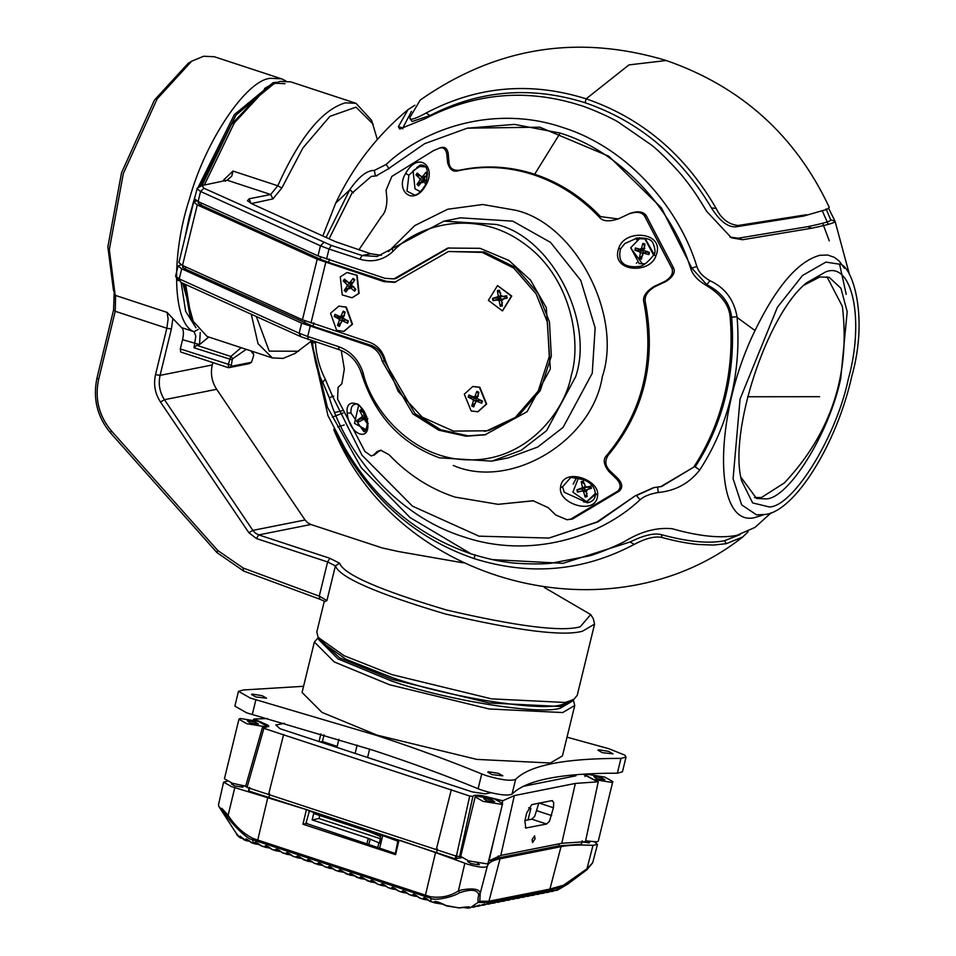 <?xml version="1.0" encoding="UTF-8"?>
<svg xmlns="http://www.w3.org/2000/svg" width="956" height="956" viewBox="0 0 956 956"><rect width="100%" height="100%" fill="white"/><g stroke="black" fill="none" stroke-linecap="round" stroke-linejoin="round"><path stroke-width="1.43" d="M319.017 637.795L318.611 639.48L337.994 658.887L391.733 681.066C446.237 700.246 538.993 715.16 560.383 708.181L572.142 701.274L572.548 699.601M392.139 679.381L489.185 702.983L560.79 706.496L572.297 700.354L560.79 706.496L489.185 702.983L392.139 679.381L339.511 657.812L318.898 638.572L339.511 657.812L392.139 679.381M318.288 637.616L314.369 642.002L334.265 661.946L389.462 684.723L489.125 708.958L562.678 712.567L574.747 705.48L573.277 699.78M314.369 642.002L302.072 692.443L321.969 712.387L377.166 735.164L476.829 759.399L550.381 763.008L562.451 755.921L574.747 705.48M567.016 737.184L608.625 748.644L624.83 755.132L626.037 757.033L622.44 771.839L617.361 773.189C560.837 773.153 525.728 780.156 512.022 794.185C507.337 796.025 497.67 794.806 482.983 790.516L478.12 788.736C446.237 775.627 411.104 762.757 372.709 750.125L246.732 712.865L234.865 706.125L238.474 691.319L243.553 689.969L303.566 686.3M626.037 757.033L620.958 758.395C564.446 758.359 529.337 765.362 515.631 779.391C510.946 781.231 501.267 780.012 486.592 775.722L481.728 773.942C449.846 760.821 414.701 747.951 376.317 735.331L250.329 698.071L238.474 691.319M492.101 774.623L487.751 772.149L488.456 771.743L498.482 773.356L502.832 775.83L492.101 774.623M602.292 752.659L597.954 750.185L598.647 749.779L608.673 751.392L613.023 753.866L602.292 752.659M255.838 696.972L251.5 694.498L252.193 694.092L262.219 695.705L266.569 698.179L255.838 696.972M193.65 202.051L178.892 262.589L182.524 265.457L302.431 319.77L369.315 342.2C377.596 345.295 382.95 351.414 385.388 360.591L398.21 391.446L422.313 417.21L453.455 431.108L486.951 430.774L515.332 417.449L538.228 391.052L549.294 356.504L547.43 322.268L536.125 293.886L513.731 268.074L482.206 252.396L448.484 251.512L394.637 282.343L384.073 281.673L317.189 259.231L197.283 204.919L193.65 202.051L196.709 200.868M484.334 431.347L488.982 430.367L517.363 417.043L540.248 390.645L551.325 356.098L549.461 321.861L538.156 293.48L515.762 267.668L484.238 251.99L448.484 251.512M486.03 434.598L468.022 435.828L440.728 429.758L414.976 413.554L384.312 360.914C382.221 353.063 377.62 347.805 370.534 345.164L313.042 326.271L313.855 322.901M225.544 181.293L223.74 179.883L232.977 171.052L277.778 185.775L270.668 194.51L227.146 180.206L201.979 185.548L197.318 188.165L194.462 198.693L198.107 201.561L318.001 255.873L384.898 278.316L393.944 278.889L447.802 248.046L480.02 248.321L508.855 260.426L530.532 280.108L546.318 307.653L550.333 369.004L527.031 411.749L485.015 434.801L465.99 436.235L438.696 430.164L412.944 413.96L382.281 361.32C380.189 353.469 375.589 348.211 368.502 345.57L301.606 323.128L181.712 268.815L178.079 265.947L181.138 264.764M201.979 185.548L203.903 188.224L331.278 245.393L329.007 249.05L359.85 259.184C372.254 262.804 383.26 260.247 392.88 251.524C415.645 226.142 473.292 207.464 522.227 242.25C571.688 276.081 581.75 341.961 571.162 375.851C564.888 411.164 526.577 461.151 469.169 459.86C411.797 459.705 371.131 408.714 363.208 373.222C358.942 359.934 350.709 351.067 338.508 346.61L307.701 336.476L310.15 326.39M300.853 336.703L299.156 333.214L179.25 278.901L180.959 282.39L300.853 336.703L339.165 349.693C350.255 353.756 357.723 361.81 361.595 373.88C375.003 415.752 400.946 443.739 439.413 457.828L491.778 461.139L521.259 450.3L546.569 430.678L575.715 376.592C594.62 320.439 550.943 236.765 496.307 224.445L443.942 221.135L377.214 256.483L362.121 255.527L370.82 253.794L381.492 255.288M183.588 266.33L182.751 267.333L185.356 269.042L313.042 326.271M196.924 188.607L200.557 191.475L320.463 245.788L318.001 255.873M199.159 202.433L198.322 203.437L200.939 205.146L320.069 259.112L328.613 262.374L329.438 259.016M491.778 461.139L508.305 457.852L537.786 447.014L563.096 427.38L592.242 373.294L595.146 327.848L580.77 280.395L550.537 242.394L512.834 221.159L460.469 217.837L443.942 221.135M232.977 171.052L231.782 176.107L227.05 180.23M331.278 245.393L362.121 255.527L370.82 253.794L335.245 241.593L252.719 204.214L247.473 200.772L249.169 198.788L270.668 194.51L227.146 180.206L231.782 176.107M373.199 124.256L356.038 107.156L329.904 116.357L302.897 147.965L281.841 187.985L277.778 185.775C299.67 137.294 322.196 109.641 345.355 102.842L356.038 103.32L371.597 120.337L377.321 139.504M204.393 184.974L234.292 122.954L268.146 86.327L280.072 81.379L290.767 81.869L356.038 103.32M310.951 341.411L294.974 353.457L283.048 358.404L272.364 357.926L207.082 336.476L191.523 319.459L185.667 284.518M272.364 357.926L258.024 343.682L251.297 314.249M202.122 185.524L231.328 124.579L266.318 87.498M273.763 83.387L235.833 115.222L200.007 186.587L236.371 114.469L274.599 83.22L285.007 83.686M195.586 200.186L195.275 201.226L195.586 200.186M636.983 262.613L636.385 263.139M464.305 394.183L472.778 386.511L479.422 387.3L486.269 404.089L477.809 411.761L471.165 410.972L464.305 394.183M472.969 386.475L479.804 387.228L486.664 404.006L478 411.713M477.307 397.099L474.033 397.063M473.698 397.003L474.905 396.453L473.698 397.003L468.87 395.007L468.129 397.134L473.423 397.505L473.614 396.8M481.824 400.504L481.716 403.265L482.457 401.138L477.737 398.819L477.187 397.469L478.825 392.259L476.853 391.374L478.609 393.992M475.562 402.739L471.75 406.013L473.722 406.898L475.67 401.819L476.877 401.269L475.67 401.819M340.288 276.846L346.992 272.532L356.767 275.364L358.727 293.456L352.023 297.77L342.248 294.926L340.288 276.846M347.183 272.484L357.15 275.292L359.109 293.373L352.214 297.734M354.927 288.294L354.557 291.162L355.859 289.405L351.951 285.665L351.796 284.207L354.819 279.845L353.17 278.351L354.09 280.574L353.266 282.319L351.175 282.51M348.57 282.606L349.884 282.486L348.57 282.606L344.459 279.14L343.156 280.885L348.115 282.163M349.788 288.76L348.725 287.804L344.196 290.457L345.845 291.939L349.131 287.804L350.446 287.684L349.131 287.804M352.083 324.287L343.825 331.397L336.667 330.358L330.537 313.269L338.794 306.159L345.953 307.187L352.083 324.287M338.986 306.111L346.335 307.115L352.477 324.204L344.017 331.362M347.769 320.356L347.566 323.224L342.81 320.989L341.579 321.479L345.964 319.83L347.458 321.001M342.069 320.977L345.964 319.83M339.81 316.567L341.041 316.078L339.81 316.567L335.066 314.333L334.23 316.412L342.033 317.822L342.822 319.997L342.26 320.893M339.488 316.926L339.703 316.233M341.4 322.256L337.468 325.446L339.404 326.438L341.579 321.479M347.566 323.224L348.39 321.144L343.778 318.587L343.276 317.225L345.152 312.098L343.216 311.118L344.829 313.699M511.376 296.145L502.402 310.879L488.385 300.363L497.526 285.593L511.376 296.145M497.562 285.593L511.759 296.061L502.593 310.831M507.206 298.081L506.513 295.87L507.206 298.081L502.079 299.228L506.692 297.722M500.86 298.75L502.629 300.088L499.128 300.793L498.016 299.945L500.86 298.75L498.195 299.276L497.933 297.818L492.567 298.415L501.769 295.476L500.609 297.352L497.933 297.818M502.521 302.562L500.311 306.267L502.378 305.896L501.506 300.363L505.055 297.973M492.567 298.415L492.985 300.686L498.195 299.276M506.429 296.264L501.613 296.563L500.645 295.703L499.462 290.23L497.395 290.612L500.777 293.217M500.311 306.267L499.128 300.793M506.788 295.81L501.757 296.551L504.792 296.587M492.985 300.686L498.016 299.945M497.395 290.612L498.255 296.145M337.468 325.446L339.344 320.332L338.854 318.969L342.033 317.822M343.479 316.687L340.193 316.651M334.23 316.412L338.854 318.969M343.216 311.118L341.041 316.078L344.507 315.779M352.298 282.88L349.167 282.845L350.374 283.585L350.625 285.892L348.725 287.804M344.196 290.457L347.219 286.083L347.064 284.637L350.374 283.585M349.49 287.529L352.549 286.226M354.557 291.162L350.446 287.684L353.732 286.609M353.17 278.351L349.884 282.486L353.266 282.319M343.156 280.885L347.064 284.637M473.423 397.505L476.004 398.294L476.47 401.15M471.75 406.013L473.399 400.791L472.85 399.453L476.004 398.294M476.184 401.269L479.064 400.038L481.537 401.161M481.716 403.265L476.877 401.269L480.008 400.098M476.853 391.374L474.905 396.453L478.382 396.119M468.129 397.134L472.85 399.453M182.716 283.191L194.307 325.16L182.716 283.191M191.523 319.459L189.933 315.54L184.281 283.896M298.595 351.246L269.222 351.139L256.351 316.544M281.841 187.985L272.95 198.896L251.368 203.568M180.959 282.39L179.035 279.714M250.89 203.317L249.169 198.788M301.606 323.128L299.156 333.214L307.701 336.476L308.322 339.559M178.079 265.947L175.617 276.033L179.25 278.901L181.712 268.815L179.25 278.901M326.546 259.136L329.007 249.05L320.463 245.788L323.809 242.537M393.944 278.889L395.975 278.483L448.818 247.855M395.653 282.116L386.105 281.267L328.613 262.374M324.335 601.109L316.818 631.916L318.133 637.377L320.714 641.428L345.988 659.282L392.558 677.708C447.061 696.888 539.805 711.79 561.208 704.811L569.382 702.051L573.528 699.637L577.209 695.394L594.584 624.101L593.27 618.628L590.7 614.577L544.287 587.45M318.133 637.377L344.1 655.708L391.924 674.625L491.587 698.872L565.127 702.469L573.528 699.637M115.055 294.329L109.307 249.552L123.324 173.574L157.107 98.946L191.678 61.196L188.069 63.407L154.394 100.165L121.52 172.833L107.861 246.803L113.465 290.409L115.521 295.428L167.121 312.397L172.893 318.575L171.387 328.984L160.082 375.361L212.28 364.953C210.356 373.665 211.826 381.779 216.665 389.295L305.06 519.992L307.653 522.765L310.903 524.497L258.718 534.906L329.88 558.292L339.607 563.227C343.73 574.425 379.413 590.031 446.667 610.048C517.136 626.419 561.65 632 580.22 626.801L590.7 614.577M463.11 562.845L398.353 551.516L382.077 547.896L310.903 524.497M167.121 312.397L168.125 319.065L166.834 328.243L155.529 374.632C153.366 384.42 155.015 393.549 160.465 402.01L248.859 532.707L256.447 538.551L327.609 561.949L335.389 565.892C339.631 577.388 376.282 593.413 445.353 613.979C517.722 630.793 563.442 636.529 582.515 631.187L594.584 624.101M256.447 538.551L258.718 534.906L255.467 533.173L252.862 530.389L305.06 519.992M191.678 61.196L203.616 56.249L214.299 56.739L281.446 78.798L285.904 80.949M200.222 332.509L199.553 344.566L182.572 339.679C183.958 333.321 183.624 329.306 181.58 327.609L194.008 331.696L195.825 335.974L194.032 347.793L196.816 345.295L199.553 344.566L208.802 337.038M198.31 329.414L194.008 331.696C172.785 323.941 170.538 255.993 189.587 198.525C205.492 140.58 246.899 79.252 270.751 78.32L281.446 78.798M172.893 318.575L181.58 327.609M184.699 238.749L189.073 217.813L194.988 196.578M197.808 187.962L234.328 114.636L273.046 82.706L276.762 82.264M196.04 327.848L185.631 311.321L181.15 282.474M253.651 355.596L251.476 362.288L231.173 366.327L228.819 367.737L228.185 364.666L230.826 356.469L241.139 347.661M252.253 351.318L252.754 352.298M182.572 339.679L180.314 348.928L180.672 351.987L228.532 367.725L249.11 363.686L251.595 362.24L249.11 363.686M212.28 364.953L212.853 362.575M339.607 563.227L335.389 565.892L326.928 600.595L325.148 601.515L319.794 599.209L319.268 596.162L243.111 567.995L217.717 550.453L111.29 430.762C98.838 415.764 94.62 398.652 98.623 379.424L115.234 311.286L115.592 295.607M252.683 352.107L253.663 354.521L250.854 350.864M246.266 349.358L232.738 358.691L232.2 359.874L194.032 347.793M216.665 389.295L164.468 399.704C159.628 392.187 158.17 384.073 160.082 375.361L155.529 374.632M319.794 599.209L243.637 571.031L216.904 552.556L110.478 432.877C97.189 416.876 92.696 398.616 96.962 378.11L113.573 309.971L114.206 292.213M231.173 366.327L232.2 359.874M160.465 402.01L164.468 399.704L252.862 530.389L248.859 532.707M329.88 558.292L327.609 561.949L319.268 596.162L326.892 600.523M595.361 494.431L586.876 501.673M591.441 488.301L590.856 486.066L591.441 488.301L586.494 489.842L589.494 488.588L589.135 487.213L588.287 487.249M588.609 487.285L585.693 487.249L583.184 481.107L581.152 481.657L584.749 484.178M576.898 489.878L585.849 486.413L584.833 488.373L576.898 489.878L577.484 492.113L586.303 489.962M595.325 493.511L586.685 501.709L572.895 492.161L578.595 477.582M364.236 414.175L365.527 414.546L364.236 414.175L361.356 409.455L359.575 410.626L363.889 412.681M363.495 419.433L362.778 418.166L357.675 419.911L361.894 416.935L362.181 415.525L365.562 414.653L364.953 416.983L365.646 418.202M365.969 429.65L354.473 423.377L358.596 405.487M424.87 176.812L421.955 176.776L423.114 177.541L423.245 179.991L424.261 180.911M423.293 176.8L422.958 177.398M422.576 182.692L421.512 181.748L416.983 184.389L418.632 185.882L421.919 181.748L423.233 181.628L421.919 181.748M426.746 181.521L424.739 179.597L424.584 178.151L427.607 173.777L425.838 172.594L426.878 174.506L426.125 176.107M421.357 176.549L422.671 176.43L421.357 176.549L417.246 173.072L415.944 174.829L420.891 176.095M420.497 191.678L415.035 188.87L413.076 170.789L419.78 166.464L425.551 166.906M419.971 166.428L425.277 166.619M639.779 238.63L645.348 238.892L654 254.153M640.532 249.385L643.806 249.385L644.894 243.995L642.85 243.35L644.93 246.051M640.305 249.349L641.44 248.656L640.305 249.349L635.322 247.963L635.286 250.257L640.15 250.185L640.484 248.763M642.814 255.144L639.301 258.586L641.345 259.231L642.755 253.926L643.89 253.221L642.755 253.926M640.15 250.185L642.767 250.747L643.89 253.005M642.898 249.313L642.575 250.675M645.121 263.796L639.229 263.605L630.721 247.7L639.588 238.665L644.965 238.976L653.474 254.882M419.266 191.355L420.114 192.025M630.673 247.915L643.149 264.812M407.005 191.164L414.522 195.024C417.796 194.916 421.453 191.475 425.492 184.711C429.101 170.694 427.296 164.181 420.054 165.149L408.869 175.199L407.005 191.164M763.462 514.842L755.276 517.459C713.092 528.728 712.889 416.219 755.025 330.537C776.595 286.203 798.212 261.119 819.89 255.288L827.609 255.025L834.313 257.307L839.081 260.952L844.459 268.266M830.668 219.749L835.066 221.278L828.673 208.408M411.462 111.398L402.811 127.961L398.377 126.658L399.716 129.024L425.038 118.747C475.168 92.816 526.923 88.346 580.328 105.351C585.646 106.63 609.773 116.692 618.52 122.26L651.287 144.894C661.612 152.805 680.983 173.55 684.149 178.294C690.949 186.456 698.418 197.438 706.568 211.228L731.412 237.805L742.621 239.729L811.656 228.233C828.135 224.768 835.938 222.461 835.066 221.302L830.692 219.808L826.08 208.874M398.377 126.658L408.069 109.57L414.916 105.244M326.068 237.435L349.848 189.599C358.799 176.693 366.949 170.311 374.322 170.455L386.152 164.444L389.128 168.782M315.361 341.866L315.444 342.893C316.328 355.668 319.459 367.498 324.873 378.373L332.592 396.346L361.989 455.199L412.466 506.142L478.992 536.173L548.959 538.061L596.879 522.036L635.298 495.782L653.581 487.644L660.763 486.64L693.721 467.149C707.739 445.651 717.896 422.05 724.206 396.334C730.432 370.605 732.427 344.315 730.181 317.476L731.627 317.189C729.906 303.064 721.66 292.249 706.878 284.745L709.878 280.67C702.947 276.69 698.609 271.97 696.852 266.497C680.063 211.001 630.506 148.766 562.929 127.542C495.782 104.515 425.492 127.387 386.152 164.444M709.878 280.67C724.911 287.589 733.981 299.622 737.052 316.783L731.627 317.189C733.873 344.029 731.878 370.319 725.652 396.059C719.342 421.775 709.185 445.377 695.167 466.887L699.732 469.994C689.288 483.33 675.474 490.846 658.266 492.507C649.829 493.905 643.747 496.343 640.018 499.809L636.505 495.567L654.191 487.536M699.732 469.994C714.084 447.982 724.481 423.819 730.934 397.505C737.255 371.394 739.311 344.722 737.112 317.476L737.052 316.783M822.363 211.001L828.29 224.409M333.752 396.119L329.318 397.744L322.722 382.292C317.667 373.342 314.273 360.185 312.528 342.798L312.373 340.886M740.912 477.223L756.578 498.482L765.864 498.889C788.318 499.14 829.497 432.865 840.742 378.385L847.195 311.644L840.898 288.21L829.211 277.36L819.925 276.941L803.996 285.175M358.859 249.875L381.468 216.534C385.053 213.009 386.869 207.141 386.905 198.932L386.105 190.172L391.852 176.406L433.666 150.534L438.732 148.455C442.951 146.674 445.639 148.515 446.799 153.988L447.611 162.735C449.631 169.654 453.192 172.331 458.259 170.742C483.377 165.304 508.437 166.631 533.412 174.721C558.34 183.026 580.28 197.139 599.221 217.048C602.483 221.374 608.876 221.971 618.424 218.84L629.06 213.857C636.636 211.276 641.823 212.017 644.631 216.08L671.948 268.409C673.645 273.368 671.136 277.766 664.432 281.602L653.796 286.597L655.123 286.573C647.32 291.138 644.081 296.432 645.408 302.478C656.461 361.093 644.057 412 608.195 455.199C604.515 460.935 605.172 466.217 610.179 471.057L617.851 478.418L616.405 478.789C620.886 483.581 621.316 487.703 617.684 491.157L570.804 519.108L566.98 519.741L555.711 514.973L548.087 507.588L533.09 500.753L498.076 504.326L454.889 497.072C429.961 488.767 408.021 474.654 389.08 454.745L380.763 450.216L377.273 451.483L373.449 455.104L371.263 455.964L364.917 451.483L337.599 399.154L338.077 387.359L341.89 383.726L344.315 369.028L341.256 350.458M533.711 500.777L498.076 504.326M371.263 455.964L373.449 455.104M618.197 218.948L600.583 216.63C581.606 196.685 559.63 182.56 534.667 174.231C509.656 166.141 484.561 164.814 459.406 170.252L458.259 170.742M583.495 501.852L588.681 502.509M564.231 492.256L587.45 502.82C592.72 501.637 595.361 498.721 595.361 494.061L595.361 494.061C594.716 484.13 586.566 478.562 570.875 477.355L562.546 486.831L564.231 492.256M637.485 237.877L624.818 243.541L620.468 249.038C617.707 261.49 623.192 267.369 636.899 266.688L637.951 266.497M350.936 413.004L363.722 431.395C365.132 432.59 366.351 429.937 367.355 423.436C362.683 408.009 358.452 401.687 354.664 404.436L355.058 404.376C352.059 404.842 350.685 407.722 350.936 413.004L347.243 413.123C344.686 395.748 366.59 402.094 367.809 424.237C369.375 442.162 349.083 434.753 347.243 413.123M363.686 429.65L365.61 430.176M426.197 184.58C413.793 207.93 394.637 190.722 405.631 173.454C418.441 150.355 436.474 166.714 426.197 184.58L425.54 185.01L426.197 184.58M421.13 165.018L416.768 167.551M653.796 286.597C645.503 291.974 642.229 297.352 643.986 302.765C655.027 361.284 642.635 412.12 606.833 455.259C602.842 459.071 603.499 464.449 608.781 471.392L616.405 478.789M629.06 213.857L630.685 213.152M617.648 219.187L618.424 218.84M453.299 465.464C510.265 490.332 592.242 441.457 602.34 376.592C623.001 315.181 575.225 223.692 515.475 210.224L482.732 204.512L447.707 209.245L414.808 225.556L388.447 251.643M655.983 255.694C650.116 274.754 609.534 272.125 618.902 247.879C624.865 228.448 665.83 231.734 655.983 255.694L653.51 255.24C647.284 263.091 642.085 266.844 637.903 266.509M560.515 487.536C562.319 466.289 600.225 479.757 597.596 495.363C596.472 516.132 557.695 503.908 560.515 487.536L562.546 486.831M639.695 237.697L636.577 239.753M584.964 479.9L570.875 477.355M576.767 477.247L573.194 484.118M655.123 286.573L665.818 281.566L664.432 281.602M665.818 281.566C672.976 276.929 675.569 272.424 673.61 268.027L646.244 215.626C643.221 211.479 637.867 210.738 630.195 213.379M433.666 150.534L440.035 147.893C444.54 146.28 447.277 148.18 448.233 153.605L448.985 162.365C449.475 168.113 452.953 170.742 459.406 170.252M448.985 162.365L447.611 162.735M448.233 153.605L446.799 153.988M374.178 455.092L378.564 451.471L377.273 451.483M378.564 451.471L381.372 450.252M617.182 478.598L617.851 478.418C622.476 483.413 622.942 487.644 619.261 491.109L572.309 519.108L566.98 519.741M610.179 471.057L608.781 471.392M730.181 317.476C729.344 305.143 721.159 294.329 705.612 285.019C697.617 280.251 692.634 274.731 690.674 268.481C671.674 206.317 617.875 150.498 560.18 133.087L514.483 124.388L467.269 128.176L424.631 143.687L387.957 169.045L376.055 175.928L371.286 176.43L351.916 193.22L329.091 238.809M548.959 538.061L598.086 521.821L635.298 495.782M661.66 486.473L693.721 467.149M705.612 285.019L706.878 284.745L691.881 268.23L661.409 207.87L608.781 156.21L539.829 127.184L467.269 128.176M376.736 175.749L371.286 176.43M329.318 397.744C346.108 453.24 395.665 515.475 463.254 536.71C530.389 559.726 600.679 536.866 640.018 499.809M690.674 268.481L696.852 266.497M353.314 192.921L349.848 189.599M342.093 410.721L334.743 412.562M310.867 340.396L327.968 415.669L344.841 447.994C375.278 500.108 417.354 535.408 471.069 553.859L410.136 517.626L361.105 467.544L327.37 407.125L311.309 340.539M771.265 512.727L754.965 527.401L736.837 535.348C720.693 538.539 699.159 536.34 672.223 528.74C657.274 527.27 641.99 531.178 626.359 540.451C621.974 543.378 598.384 553.751 588.788 555.986L551.552 563.156C539.22 564.817 512.81 563.478 507.493 562.224C497.538 561.064 485.397 558.28 471.069 553.859M822.71 223.286L829.282 240.852M846.191 294.352L839.679 264.573M343.073 412.98L332.318 417.127M811.656 228.233L807.677 226.68C824.192 223.226 831.851 220.932 830.68 219.784M807.677 226.68L738.367 238.187L730.014 237.1M402.811 127.961L402.787 128.833M492.268 559.595L562.976 563.335L630.147 541.956C643.723 535.276 654.047 532.827 661.146 534.583C687.519 541.813 708.623 543.868 724.445 540.749L739.92 534.655M827.071 209.316L803.542 216.092L736.12 226.799C728.09 227.516 719.88 221.242 711.491 208.002C680.768 156.198 638.644 121.113 585.108 102.746C531.225 85.825 479.506 90.079 429.973 115.533L412.132 121.496L409.969 118.675L409.789 117.636L420.246 100.033C495.913 47.119 577.914 33.938 666.26 60.515C741.175 86.554 795.5 135.489 829.258 207.321L827.071 209.316L803.542 216.092M475.001 554.731L474.14 558.615C418.764 539.59 375.457 503.095 344.208 449.153L333.775 429.638L334.361 428.563M337.719 426.95L344.208 424.99M748.13 531.727L742.788 536.937C611.398 640.651 397.063 584.295 333.787 429.65L334.684 429.196M473.949 558.352L474.14 558.615C529.899 576.098 583.256 571.353 634.21 544.406C645.826 538.216 655.135 535.922 662.126 537.499C674.566 540.965 686.599 543.295 698.215 544.49L713.391 545.063L726.333 543.677L724.445 540.749M742.788 536.937L726.333 543.677M585.108 102.746L586.148 98.827C641.524 117.851 684.831 154.346 716.092 208.3C721.218 218.757 728.568 224.481 738.14 225.485L806.458 214.742M666.26 60.515L628.964 64.9L586.148 98.827C530.401 81.356 477.044 86.088 426.077 113.035C414.952 119.13 409.526 120.659 409.789 117.636M643.304 253.268L647.343 251.452M424.392 180.756L426.472 180.565L423.233 181.628L425.874 183.851M425.958 172.295L422.671 176.43L426.006 176.263L423.914 176.454M367.355 423.759L364.499 419.588L363.196 419.23L366.435 417.903M584.654 488.432L585.012 489.807M643.806 249.397L644.487 250.675L649.399 252.408L648.885 254.619L643.89 253.221L646.913 252.049M639.301 258.586L640.389 253.173L639.707 251.906L642.767 250.747M634.808 250.173L639.707 251.906M642.85 243.35L641.44 248.656L644.882 248.261M648.777 252.145L648.885 254.619M647.104 252.109L648.562 252.838M416.983 184.389L420.007 180.027L419.851 178.581L423.114 177.541M415.944 174.829L419.851 178.581M423.245 179.991L421.512 181.748M366.841 416.84L366.769 418.668M365.993 418.011L358.811 421.895L357.675 419.911M359.575 410.626L362.181 415.525M364.953 416.983L362.778 418.166M589.302 488.635L586.578 489.807L585.932 491.049L587.187 496.511L585.156 497.06L583.59 491.695L582.431 490.942L585.192 489.759M577.484 492.113L582.431 490.942M581.152 481.657L582.407 487.118M590.856 486.066L585.909 487.225L588.944 487.249M587.139 493.38L585.156 497.06M582.61 490.452L582.24 489.018M590.581 486.747L589.135 487.213M589.494 488.588L590.951 488.181M754.451 497.61L761.514 497.467L784.386 482.911C831.146 433.092 850.47 374.262 842.379 306.398L826.988 276.798M469.97 861.332L467.747 861.679L471.105 863.591L478.848 864.845L479.398 864.523L477.582 863.184M582.061 841.866L589.051 842.881L589.589 842.559L587.773 841.22M582.144 840.898L581.332 844.268L558.686 845.893L497.706 858.046L489.018 860.914L494.873 835.293M461.509 857.675L456.215 858.643M456.143 858.966L456.956 855.596L456.143 858.954L455.187 858.835L307.378 809.899L231.507 786.609L223.608 782.116L227.205 781.207M435.53 852.585L464.843 863.196L458.39 890.944C450.037 896.31 440.704 898.222 430.403 896.704L425.456 895.175L435.53 852.585L400.002 840.336M464.843 863.196L467.771 864.26C478.359 867.295 484.859 868.012 487.273 866.423L487.273 866.423C488.062 862.91 492.304 860.364 500.024 858.811L561.017 846.658C568.796 845.116 579.467 844.686 592.995 845.355L597.464 844.495L594.692 842.021M487.333 866.172L480.235 893.251L479.769 901.233L488.934 901.233L549.927 889.08L561.017 846.658M267.823 797.471L257.75 840.049L425.456 895.175L425.372 896.513L430.391 898.066C434.155 901.257 452.929 897.11 459.716 892.689L458.39 890.944L461.7 889.905C473.375 887.945 479.542 889.068 480.235 893.251L478.741 894.589C477.725 899.202 477.713 901.843 478.729 902.5L488.05 902.44L488.934 901.233L500.024 858.811M592.995 845.355L586.972 868.789L592.66 862.802L597.464 844.495M586.972 868.789L586.685 869.841L586.972 868.789L563.526 885.232L549.927 889.08L549.043 890.287L562.833 886.415L567.792 884.085L557.384 890.156L555.376 890.406L557.647 889.976M221.828 808.322L228.137 815.277L234.806 787.589M233.706 783.681L231.483 784.028L234.841 785.94L242.597 787.182L243.135 786.872L241.318 785.533M307.378 809.899L248.954 791.054L249.552 787.433M249.779 787.696L248.739 790.791M249.588 841.244L245.859 840.479C244.999 837.946 246.732 838.615 251.081 842.487L253.34 843.252L252.599 839.631L257.666 841.4L257.75 840.049L252.754 838.316C242.836 833.19 234.626 825.506 228.137 815.277L226.859 816.161C232.129 824.502 248.524 840.42 252.599 839.631L252.754 838.316M398.927 840.551L395.581 854.664L302.956 824.215L306.29 810.114M459.716 892.689C470.842 888.972 477.187 889.606 478.741 894.589M221.422 810.007C217.813 805.251 217.992 805.251 221.959 809.983L226.859 816.161M238.116 835.472L236.813 834.791L239.048 836.954L240.386 837.803L239.944 836.177L245.859 840.479M307.354 823.331L302.956 824.215M430.403 896.704L431.132 901.687L434.394 902.715C433.677 900.373 437.812 901.424 446.81 905.87L459.298 907.877C468.739 906.443 471.643 906.527 468.022 908.116L463.815 907.567M563.526 885.232L556.691 890.466L556.069 890.12M557.659 889.498L551.971 891.494C555.257 889.582 554.205 889.797 548.804 892.127L547.059 892.474C550.345 890.562 549.282 890.777 543.88 893.107L542.136 893.454C545.422 891.542 544.358 891.757 538.957 894.087L537.212 894.434C540.499 892.522 539.447 892.737 534.034 895.067L532.289 895.413C535.575 893.502 534.524 893.717 529.11 896.047L527.377 896.393C530.664 894.481 529.6 894.697 524.199 897.027L522.454 897.373C525.74 895.461 524.677 895.676 519.275 898.007L517.531 898.353C520.04 896.812 518.941 897.003 514.22 898.915L519.06 897.146L517.531 898.353L516.694 897.971M514.101 898.138L512.476 899.058L514.137 899.034M512.607 899.333L512.607 899.333C515.893 897.421 514.842 897.636 509.429 899.966L507.684 900.313C510.982 898.401 509.918 898.616 504.517 900.946L502.772 901.293C506.059 899.393 504.995 899.596 499.594 901.926L497.849 902.273C501.135 900.373 500.072 900.576 494.67 902.906L492.926 903.253C495.447 901.723 494.336 901.902 489.615 903.814L490.213 903.659M489.496 903.038L487.871 903.958L489.532 903.934M488.002 904.233L488.002 904.233C490.524 902.703 489.424 902.882 484.704 904.794L485.29 904.639M484.584 904.018L482.947 904.938L484.608 904.914M483.091 905.213L483.091 905.213C485.6 903.683 484.501 903.862 479.781 905.774L484.537 904.006M475.455 906.623L479.697 904.997L478.024 905.93L479.685 905.894M478.167 906.204L478.167 906.204C480.677 904.663 479.577 904.842 474.857 906.754L475.455 906.599M470.089 907.65L474.69 905.977L473.112 906.909L474.762 906.874M473.244 907.184L473.244 907.184C475.837 905.655 474.738 905.81 469.958 907.65M470.244 907.782L479.769 901.233M434.394 902.715L430.32 901.424C424.978 897.349 422.707 896.609 423.508 899.19L419.409 897.839M417.33 896.166L413.123 895.88L413.673 894.386L419.505 897.863C414.342 893.872 412.156 893.167 412.968 895.712L408.857 894.374M408.989 894.386C403.791 890.406 401.604 889.689 402.416 892.247L398.305 890.908M391.864 888.781L392.569 887.455L398.401 890.92C393.239 886.941 391.052 886.224 391.864 888.781L387.766 887.431M387.885 887.443C382.687 883.475 380.5 882.758 381.313 885.316L377.728 884.24M381.313 885.316L377.572 884.085C372.219 880.022 369.948 879.269 370.761 881.85L367.176 880.775M370.761 881.85L367.02 880.619C361.679 876.544 359.408 875.804 360.209 878.385L356.624 877.309M360.209 878.385L356.469 877.154C351.127 873.079 348.856 872.338 349.657 874.907L346.084 873.844M349.657 874.907L345.917 873.688C340.575 869.613 338.305 868.873 339.117 871.442L335.006 870.091M335.138 870.103C329.94 866.136 327.753 865.419 328.565 867.976L324.825 866.745C319.471 862.682 317.201 861.93 318.013 864.511L314.273 863.28C308.919 859.217 306.649 858.464 307.462 861.045L303.721 859.814C298.368 855.74 296.097 854.999 296.91 857.58L293.169 856.349C287.828 852.274 285.557 851.533 286.358 854.102L282.618 852.883C277.276 848.808 275.005 848.068 275.806 850.637L272.066 849.406C266.724 845.343 264.454 844.59 265.266 847.171L261.526 845.941C256.172 841.878 253.902 841.125 254.714 843.706L251.273 842.654M395.832 853.636L305.932 823.307L309.421 811.023L370.068 830.955L397.815 841.149L395.282 853.756M308.836 811.369L310.282 810.855M459.298 907.877L446.703 905.965L438.398 902.333M440.776 903.48L434.502 902.858L435.219 901.4M446.572 905.619L459.083 907.961L469.324 906.885L467.556 908.164L469.695 907.889M557.109 889.438L556.535 890.203M239.335 836.524L239.442 837.205L239.335 836.524M242.191 837.898L240.386 837.803L241.103 837.731L240.757 836.536M243.828 839.021L246.146 840.683L249.612 841.256M251.058 842.105L247.473 839.583M249.002 840.766L246.493 840.36L246.313 839.141M490.225 903.683L494.455 902.058L492.926 903.253L492.101 902.87M491.432 903.145L492.603 903.289M491.408 903.157L497.012 901.89M497.658 902.345L504.302 900.098L502.772 901.293L501.936 900.911M501.279 901.185L502.45 901.329M502.581 901.365L509.213 899.118L507.684 900.313L506.859 899.931M514.053 898.126L507.373 900.349M516.037 898.246L517.208 898.389M523.9 896.166L517.339 898.425M523.948 896.178L522.454 897.373L521.618 896.991M526.541 896.011L527.377 896.393L528.835 895.186L522.131 897.409M527.186 896.465L533.818 894.207L532.289 895.413L531.464 895.031M530.807 895.306L531.966 895.449M538.706 893.239L537.212 894.434L536.388 894.051M531.883 895.497L538.682 893.227M537.033 894.505L543.582 892.247L542.136 893.454L541.299 893.071M540.642 893.346L541.813 893.49M541.944 893.525L548.577 891.267L547.059 892.474L546.223 892.079M545.565 892.366L546.736 892.51M546.641 892.546L553.428 890.287L551.971 891.494L551.146 891.1M550.489 891.374L551.66 891.518M259.076 844.16L253.34 843.252M269.628 847.625L261.621 846.096L255.419 842.379L254.714 843.706M255.419 842.379L257.439 843.049M255.049 843.837L259.805 844.674M265.601 847.303L261.681 846.096M280.18 851.091L272.125 849.525L265.971 845.845L267.991 846.514M265.995 845.857L265.266 847.171M276.141 850.768L280.909 851.605M282.462 852.716L278.531 849.992M276.547 849.322L275.806 850.637M290.732 854.556L282.618 852.883M301.283 858.022L293.217 856.468L287.063 852.776L286.692 854.234M292.99 856.313L302.012 858.536M287.063 852.776L289.082 853.457M307.557 861.201L297.615 856.241L297.244 857.711M297.651 856.253L299.634 856.923M311.835 861.499L303.721 859.814M314.106 863.125L308.167 859.719L307.796 861.177M314.094 863.244L323.104 865.479M307.724 861.213L312.528 861.989L307.462 861.045M308.167 859.719L310.186 860.388M322.387 864.965L314.273 863.28M324.658 866.59L318.718 863.184L318.348 864.642M324.658 866.733L333.656 868.944L328.828 868.156M318.754 863.184L320.738 863.854M332.927 868.43L324.825 866.745M331.302 867.331L329.27 866.65L328.9 868.108M339.165 871.573L335.162 870.259M339.117 871.442L344.184 872.386M343.479 871.896L339.619 871.275L339.81 870.115L341.842 870.797M354.031 875.361L350.171 874.74L350.362 873.581L352.382 874.262M349.992 875.039L354.76 875.875L349.932 875.087M364.583 878.827L360.723 878.217L360.914 877.046L362.933 877.728M360.543 878.516L365.312 879.341L360.484 878.552M375.134 882.304L371.275 881.683L371.466 880.524L373.485 881.193M371.095 881.982L375.863 882.818M385.686 885.77L381.814 885.148L382.018 883.989L384.061 884.67M391.912 888.901L387.921 887.586M392.605 887.467L394.601 888.136M396.238 889.235L392.02 888.937L396.931 889.725M392.366 888.614L396.955 889.749M398.473 891.064L402.464 892.378M402.416 892.247L403.121 890.92L405.153 891.613M402.572 892.402L407.483 893.191L400.325 891.685M413.016 895.844L409.013 894.529M413.697 894.398L415.705 895.079M423.568 899.309L419.565 897.995M427.882 899.632L423.675 899.345L424.213 897.863L426.245 898.532M380.691 835.436L379.544 843.096L378.899 842.833L377.668 847.876M241.103 837.731L239.203 837.121L236.957 834.098M486.52 904.125L487.178 903.85M513.946 899.106L511.783 898.951M380.452 836.44L369.829 831.959L313.688 813.508L312.134 819.901L368.263 838.352L378.899 842.833M528.047 819.901L530.843 808.441L528.68 807.724M570.947 775.161L570.517 776.881M369.625 749.11L367.582 757.487M490.882 792.751L485.29 793.874L472.312 791.915L280.048 728.723L275.806 725.018L284.446 723.298M574.317 774.838L575.93 775.806L523.279 786.298M582.993 774.157L597.727 781.829L575.333 783.43L514.34 795.595L502.76 800.758L482.278 795.679C476.339 794.89 473.208 795.141 472.909 796.408L469.719 796.013L263.88 728.353L263.139 727.468L268.803 726.488L268.23 725.317L253.997 718.996L267.405 718.577M598.253 781.685L585.431 841.698L598.253 781.685M253.244 719.94L253.997 718.996M246.469 786.537L247.042 787.421L263.88 728.353L263.139 727.468M472.933 796.276L459.585 856.576L456.37 856.218L469.719 796.013M459.824 855.608L460.971 855.214M488.6 861.021L500.789 855.429L561.781 843.276L585.431 841.698M502.294 802.765L502.76 800.758M499.355 800.208L499.211 800.805M472.909 796.432L459.585 856.576M247.042 787.421L456.37 856.218M553.44 807.748L549.449 821.288L546.569 824.024L525.8 828.015L524.88 820.929L526.648 813.09L531.751 804.641L551.875 800.638L553.715 802.442L553.44 807.748L538.885 802.956L534.667 816.424L531.763 819.161L524.975 820.511M551.875 800.638L552.52 800.662M532.134 839.499L534.631 835.843L535.025 838.914L532.528 842.571L532.134 839.499M357.15 745.083L355.13 753.4M320.905 733.873L319.029 741.533M335.066 746.803L337.157 746.385L338.878 739.347M320.272 741.94L322.363 741.521L324.108 734.841M337.157 746.385L322.363 741.521M380.596 838.77L319.017 818.527L319.746 815.504M312.134 819.901L319.017 818.527M486.437 800.71L483.617 798.487L491.36 799.73L494.718 801.642L486.437 800.71M475.192 796.874L460.684 856.397L468.595 860.89L486.819 863.83L488.098 863.077L502.605 803.554L501.338 804.307L483.103 801.379L475.192 796.874L476.47 796.133L494.694 799.061L502.605 803.554M586.112 840.898L597.01 841.866L598.289 841.125L612.796 781.602L611.529 782.343L593.294 779.415L585.383 774.922L586.661 774.169L604.885 777.097L612.796 781.602M596.628 778.746L593.807 776.523L601.551 777.766L604.921 779.678L596.628 778.746M250.173 723.059L247.353 720.824L255.109 722.079L258.467 723.991L250.173 723.059M238.94 719.223L240.207 718.482L258.443 721.41L266.342 725.903L265.075 726.656L246.839 723.728L238.94 719.223L224.421 778.746L232.332 783.239L245.668 786.167M252.288 714.514L255.897 699.708M478.12 788.736L481.728 773.942M617.361 773.189L620.958 758.395M512.022 794.185L515.631 779.391M197.283 204.919L182.524 265.445L197.283 204.919M382.281 361.32L384.312 360.914M392.139 248.572L392.88 251.524M185.356 269.042L185.87 266.963M200.557 191.475L198.107 201.561L200.569 191.475L203.903 188.224M200.939 205.146L201.441 203.066M223.322 180.971L223.74 179.883M468.595 397.266L469.324 395.163M476.841 391.733L478.789 392.617M482.206 400.958L481.466 403.074M473.961 406.491L472.001 405.607M343.562 281.136L344.853 279.391M353.051 278.662L354.688 280.132M355.668 289.118L354.377 290.863M346.18 291.592L344.542 290.122M348.139 320.953L347.315 323.02M339.655 326.032L337.743 325.052M334.684 316.555L335.52 314.5M343.18 311.477L345.092 312.457M506.513 295.87L506.931 298.117M502.39 305.454L500.346 305.836M493.463 300.59L493.045 298.344M497.586 291.006L499.63 290.624M497.526 297.328L500.609 297.352M339.344 320.332L342.822 319.997M347.219 286.083L350.625 285.892M473.399 400.791L476.877 400.433M272.95 198.896L270.668 194.51M339.165 349.693L338.508 346.61M368.502 345.57L370.534 345.164M359.85 259.184L362.121 255.527M363.208 373.222L361.595 373.88M320.595 256.973L320.069 259.112M403.743 273.285L405.774 272.878M305.012 320.869L304.498 323.009M384.073 281.673L386.105 281.267M310.975 323.032L325.733 262.494M317.189 259.231L302.431 319.77M232.738 358.691L230.826 356.469L196.816 345.295M113.573 309.971L115.234 311.286L166.834 328.243L171.387 328.984M180.314 348.928L230.922 365.108M98.623 379.424L96.962 378.11M111.29 430.762L110.478 432.877M216.904 552.556L217.717 550.453M243.111 567.995L243.637 571.031M590.593 486.15L591.178 488.373M581.379 482.039L583.387 481.489M577.95 491.982L577.376 489.759M587.175 496.092L585.168 496.642M359.898 410.96L361.655 409.801M359.229 421.656L358.118 419.684M418.967 185.536L417.33 184.066M425.838 172.594L427.475 174.076M416.35 175.067L417.641 173.335M642.874 243.732L644.894 244.366M635.286 250.257L635.788 248.07M641.536 258.801L639.516 258.168M649.124 252.276L648.622 254.463M825.9 262.099L802.502 275.507L777.431 307.246L740.075 399.01L733.085 478.645L741.677 504.84L756.531 514.89L765.84 514.412C795.332 510.301 836.775 443.823 851.796 376.294C869.542 313.652 850.828 262.972 838.914 264.107L825.9 262.099M349.49 190.148L335.699 203.138L322.829 235.965M737.112 317.476L755.025 330.537M806.589 282.797L825.673 271.886C852.358 260.892 864.833 320.296 848.247 379.329C836.369 436.737 793.217 506.572 769.377 506.979L752.623 502.916L741.581 480.689C728.305 432.088 767.071 314.058 806.589 282.797M312.528 342.798L315.432 342.678M531.285 501.064L530.042 501.052M408.869 175.199L405.631 173.454M645.408 302.478L643.986 302.765M673.61 268.027L671.948 268.409M646.244 215.626L644.631 216.08M600.583 216.63L599.221 217.048M440.035 147.893L438.732 148.455M572.309 519.108L570.804 519.108M619.261 491.109L617.684 491.157M608.195 455.199L606.833 455.259M597.596 495.363L595.612 493.368M367.809 424.237L367.606 422.803M618.902 247.879L620.468 249.038M534.667 174.231L560.18 133.087M374.131 176.131L375.385 175.856L374.322 170.455M658.266 492.507L657.608 487.034M322.722 382.292L325.303 379.126M738.367 238.187L742.621 239.729M344.208 449.153L345.558 449.248M630.147 541.956L634.21 544.406M661.146 534.583L662.126 537.499M738.14 225.485L736.12 226.799M716.092 208.3L711.491 208.002M429.973 115.533L426.077 113.035M640.389 253.173L643.842 252.754M420.007 180.027L423.365 179.824M361.894 416.935L365.108 416.876M364.499 419.588L367.869 418.68M368.215 423.424L367.283 423.926M583.59 491.695L587.032 490.954M581.762 488.361L584.833 488.373M747.688 396.764L819.627 396.692M488.05 902.44L549.043 890.287M257.666 841.4L425.372 896.513M398.831 840.945L397.815 841.149M431.132 901.687L430.475 901.58M254.87 843.861L250.938 842.487M265.421 847.327L270.357 848.139M275.973 850.792L271.922 849.418M349.824 875.075L339.846 870.127M370.916 882.006L360.95 877.058M392.02 888.937L389.773 888.22M410.877 895.151L418.059 896.68M421.429 898.616L428.611 900.146L423.819 899.369M379.556 848.581L382.591 836.142M442.138 904.077L434.61 902.87M467.807 908.057L465.118 907.399M242.609 838.352L240.864 838.065M223.608 782.116L218.506 804.773L218.828 806.458L237.865 835.819M254.977 843.873L259.781 844.65M473.112 906.909L472.419 906.79M472.754 907.232L474.582 906.945M478.024 905.93L477.343 905.81M477.677 906.252L476.674 906.085M418.035 896.668L413.267 895.892M482.947 904.938L482.254 904.83M406.778 892.701L402.918 892.079M484.417 904.985L482.601 905.272M377.417 884.097L386.415 886.284L381.575 885.495M371.024 882.018L375.828 882.794M318.276 864.678L323.08 865.455M297.173 857.747L301.988 858.524M286.633 854.282L291.437 855.058L282.474 852.883M276.081 850.816L280.885 851.581M265.529 847.351L270.333 848.115M370.068 830.955L369.829 831.959M371.717 832.664L371.956 831.66M370.163 839.057L368.932 844.1M368.263 838.352L367.032 843.395M436.378 849.215L451.328 789.608M283.621 734.483L268.672 794.101M514.34 795.595L500.789 855.429M536.985 810.76L551.672 815.588M531.763 819.161L546.569 824.024M525.25 827.645L526.445 828.039M561.781 843.276L575.333 783.43M455.187 858.835L456 855.477M436.617 852.37L437.43 849.012M268.911 797.244L269.723 793.886M558.686 845.893L559.2 843.79M497.706 858.046L498.195 856.014M264.537 88.538L268.146 86.327M178.33 280.67L175.749 276.607M198.513 201.74L198.215 202.995M182.943 265.637L182.632 266.891M253.675 354.557L252.719 352.202M835.09 221.362L849.478 274.599M408.069 109.57C377.07 135.441 352.955 166.631 335.699 203.138M635.943 238.128L635.955 238.128C645.814 237.458 651.526 239.179 653.091 243.314C655.493 249.516 655.625 253.495 653.51 255.24M662.042 486.413L660.763 486.64M377.285 175.641L376.055 175.916M835.066 221.314L830.692 219.808M424.954 180.314L422.277 181.473M592.66 862.802L586.936 869.757L567.745 884.121M310.174 810.808L309.194 811.011M442.186 904.101L430.427 901.58L424.225 897.863M463.756 907.567L469.946 907.877M551.791 891.566L558.232 889.283M246.194 840.706L243.792 839.667L240.482 836.428M479.506 905.965L476.65 906.097M485.301 904.663L489.46 903.026M489.341 904.006L486.485 904.137M329.27 866.65L335.102 870.115M337.026 870.88L344.208 872.41M360.316 878.528L350.398 873.593M377.417 884.085L371.502 880.524M382.053 883.989L387.861 887.455M403.145 890.932L408.953 894.398M550.453 891.386L551.827 891.554M242.621 838.364L240.816 838.077M501.255 901.197L502.33 901.377M516.013 898.258L517.1 898.425M530.771 895.318L531.859 895.485M540.618 893.358L541.694 893.525M545.541 892.366L546.617 892.546M480.247 893.203L487.273 866.447M245.525 786.645L262.41 727.588M248.512 790.827L249.337 787.469M581.487 844.22L582.3 840.862M584.988 776.559L585.383 774.922M265.959 727.504L266.342 725.903"/></g></svg>
